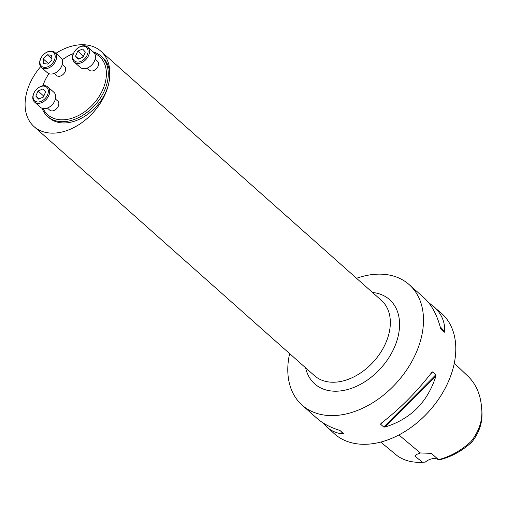 <?xml version="1.0" encoding="UTF-8"?>
<svg xmlns="http://www.w3.org/2000/svg" width="507" height="507" viewBox="0 0 507 507"><rect width="100%" height="100%" fill="white"/><g stroke="black" fill="none" stroke-linecap="round" stroke-linejoin="round"><path stroke-width="0.76" d="M54.243 73.439L56.594 75.53A6.046 4.183 -48.4 0 0 63.736 73.788A6.046 4.183 -48.4 0 0 64.623 66.493L62.272 64.402M43.146 108.574A38.938 26.953 -48.4 0 0 92.901 104.518A38.938 26.953 -48.4 0 0 94.505 53.362M73.363 53.742A38.938 26.953 -48.4 0 0 62.196 59.826A40.3 27.891 131.6 0 1 73.458 53.52M48.9 73.661A38.938 26.953 -48.4 0 0 46.967 76.753A38.938 26.953 -48.4 0 0 42.873 85.791M47.385 108.048L49.743 110.139A6.046 4.183 -48.4 0 0 56.885 108.397A6.046 4.183 -48.4 0 0 57.773 101.102L55.415 99.011M87.122 68.134L89.473 70.226A6.046 4.183 -48.4 0 0 96.622 68.483A6.046 4.183 -48.4 0 0 97.502 61.182L95.151 59.091M380.732 442.079L397.222 455.73C404.009 460.616 412.375 462.79 422.318 462.238L425.215 462.124A14.107 9.76 131.6 0 1 425.684 461.75A14.107 9.76 131.6 0 1 438.777 459.925L439.563 459.805C451.42 456.851 462.194 450.926 471.878 442.028C479.901 431.856 483.158 420.766 481.65 408.769L481.485 406.684C480.389 394.231 475.991 384.192 468.291 376.549L454.291 363.221M422.42 462.2L423.776 462.181M425.753 461.7A14.709 10.178 -48.4 0 0 425.215 462.124L422.318 462.238M422.458 462.232L414.808 456.021L416.393 454.557L420.309 452.954L431.356 453.353L438.492 459.646C450.311 456.63 461.167 450.565 471.073 441.458C479.679 430.43 483.152 418.839 481.485 406.684M289.63 353.62A80.6 55.789 -48.4 0 0 289.212 355.597A80.6 55.789 -48.4 0 0 302.121 405.137A80.6 55.789 -48.4 0 0 370.997 403.813A80.6 55.789 -48.4 0 0 422.078 334.151A80.6 55.789 -48.4 0 0 409.168 284.611A80.6 55.789 -48.4 0 0 356.541 278.292M428.212 302.147L441.464 313.294A80.6 55.789 131.6 0 1 443.112 392A80.6 55.789 131.6 0 1 412.761 426.172A80.6 55.789 131.6 0 1 334.411 433.821L322.224 422.369M431.793 372.385L432.731 371.84L435.906 374.66L435.912 376.042C427.699 402 410.778 418.991 385.162 427.021L383.761 427.046L380.586 424.22L381.042 423.364C399.649 409.105 416.564 392.107 431.793 372.385L432.027 372.106M433.365 306.101C441.42 313.383 445.19 321.945 444.677 331.793L444.303 332.243L441.084 329.373M441.033 329.316L440.558 328.13C436.945 314.625 431.463 304.542 424.118 297.888L409.168 284.611M302.121 405.137L317.065 418.414C322.725 423.402 330.038 427.312 339.006 430.151L340.286 430.728L343.461 433.548L343.125 433.808C337.028 433.523 331.426 431.127 326.318 426.628M343.461 433.548L343.125 433.808L340.755 431.14M443.067 392.076A79.998 55.371 131.6 0 1 443.023 392.152A79.998 55.371 131.6 0 1 412.901 426.064A79.998 55.371 131.6 0 1 412.831 426.121M414.808 456.021A14.107 9.76 131.6 0 1 416.659 454.367M40.687 66.626A50.377 34.869 -48.4 0 0 34.039 126.598A50.377 34.869 -48.4 0 0 77.089 125.774A50.377 34.869 -48.4 0 0 109.011 82.235A50.377 34.869 -48.4 0 0 100.95 51.27A50.377 34.869 -48.4 0 0 55.884 53.336M47.595 116.445L49.033 117.725A40.3 27.891 -48.4 0 0 83.478 117.066A40.3 27.891 -48.4 0 0 109.011 82.235A40.3 27.891 -48.4 0 0 102.56 57.462L101.121 56.182A40.3 27.891 131.6 0 1 107.573 80.955A40.3 27.891 131.6 0 1 82.033 115.786A40.3 27.891 131.6 0 1 47.595 116.445A40.3 27.891 131.6 0 1 42.075 108.283M42.746 85.816A40.3 27.891 131.6 0 1 46.771 77.096L46.967 76.753M93.06 51.847A40.3 27.891 131.6 0 1 101.121 56.182M37.917 88.11L38.152 87.939A10.077 6.971 131.6 0 1 47.943 86.982L53.919 92.293A10.077 6.971 131.6 0 1 55.536 98.485A10.077 6.971 131.6 0 1 49.154 107.192A10.077 6.971 131.6 0 1 40.541 107.357L34.558 102.046A10.077 6.971 131.6 0 1 34.356 92.211L34.501 91.957A9.069 6.274 -48.4 0 0 37.638 101.977A9.069 6.274 -48.4 0 0 48.184 92.825A9.069 6.274 -48.4 0 0 45.63 86.539A9.069 6.274 -48.4 0 0 37.917 88.11A9.069 6.274 -48.4 0 0 34.501 91.957M47.943 86.982A10.077 6.971 131.6 0 1 49.553 93.174A10.077 6.971 131.6 0 1 43.171 101.882A10.077 6.971 131.6 0 1 34.558 102.046M42.911 88.953L38.025 91.007L35.82 96.083L38.5 99.106L43.393 97.052L45.598 91.976L42.911 88.953M38.025 91.007L43.463 95.836L44.02 95.601M35.82 96.083L38.988 98.897M42.829 97.287L43.463 95.836M44.768 53.501L45.003 53.33A10.077 6.971 131.6 0 1 54.794 52.373L60.777 57.684A10.077 6.971 131.6 0 1 62.386 63.876A10.077 6.971 131.6 0 1 56.004 72.583A10.077 6.971 131.6 0 1 47.392 72.748L41.416 67.437A10.077 6.971 131.6 0 1 41.206 57.595L41.352 57.348A9.069 6.274 -48.4 0 0 44.496 67.368A9.069 6.274 -48.4 0 0 55.035 58.216A9.069 6.274 -48.4 0 0 52.481 51.929A9.069 6.274 -48.4 0 0 44.768 53.501A9.069 6.274 -48.4 0 0 41.352 57.348M54.794 52.373A10.077 6.971 131.6 0 1 56.41 58.565A10.077 6.971 131.6 0 1 50.022 67.273A10.077 6.971 131.6 0 1 41.416 67.437M51.936 59.978L51.657 55.307L47.284 54.75L43.19 58.863L43.463 63.533L47.835 64.097L51.936 59.978M47.284 54.75L51.866 58.812M43.19 58.863L48.419 63.508M77.647 48.197L77.882 48.019A10.077 6.971 131.6 0 1 87.679 47.062L93.656 52.373A10.077 6.971 131.6 0 1 95.272 58.571A10.077 6.971 131.6 0 1 88.883 67.279A10.077 6.971 131.6 0 1 80.277 67.444L74.295 62.127A10.077 6.971 131.6 0 1 74.092 52.291L74.237 52.037A9.069 6.274 -48.4 0 0 77.375 62.057A9.069 6.274 -48.4 0 0 87.914 52.905A9.069 6.274 -48.4 0 0 85.366 46.619A9.069 6.274 -48.4 0 0 77.647 48.197A9.069 6.274 -48.4 0 0 74.237 52.037M87.679 47.062A10.077 6.971 131.6 0 1 89.289 53.254A10.077 6.971 131.6 0 1 82.907 61.962A10.077 6.971 131.6 0 1 74.295 62.127M78.236 59.186L83.123 57.133L85.334 52.063L82.647 49.04L77.761 51.093L75.549 56.169L78.236 59.186M77.761 51.093L83.192 55.922L83.756 55.688M75.549 56.169L78.724 58.983M82.565 57.367L83.192 55.922M420.309 452.954L398.908 434.949M435.912 376.042L385.162 427.021M435.906 374.66L383.761 427.046M432.731 371.84L430.468 374.109M382.671 422.128L380.586 424.22M440.177 326.723L444.677 331.793M440.513 327.972L444.303 332.243M372.525 292.488A56.347 39.001 131.6 0 1 398.578 334.265A56.347 39.001 131.6 0 1 351.947 388.153A56.347 39.001 131.6 0 1 305.62 367.816M34.039 126.598L314.486 375.693A50.377 34.869 -48.4 0 0 357.53 374.869A50.377 34.869 -48.4 0 0 389.458 331.325A50.377 34.869 -48.4 0 0 381.391 300.366L100.95 51.27"/></g></svg>
